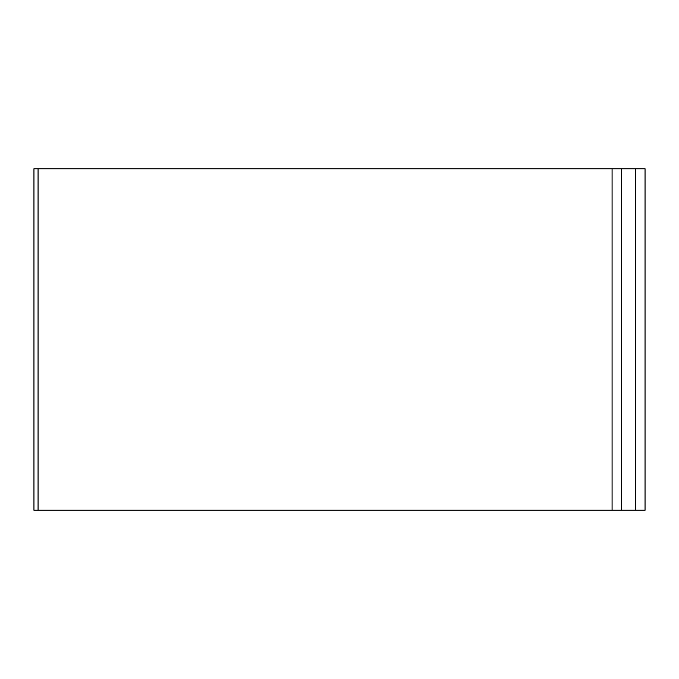 <?xml version="1.0" encoding="UTF-8"?>
<svg xmlns="http://www.w3.org/2000/svg" width="679" height="679" viewBox="0 0 679 679"><rect width="100%" height="100%" fill="white"/><g stroke="black" fill="none" stroke-linecap="round" stroke-linejoin="round"><path stroke-width="1.02" d="M38.066 168.765L612.085 168.765L612.085 510.235L33.95 510.235L33.95 168.765L38.066 168.765L38.066 510.235M645.05 168.765L645.05 510.235L635.629 510.235L635.629 168.765L645.05 168.765M612.085 168.765L635.629 168.765M621.497 168.765L621.497 510.235L635.629 510.235M612.085 510.235L621.497 510.235"/></g></svg>
